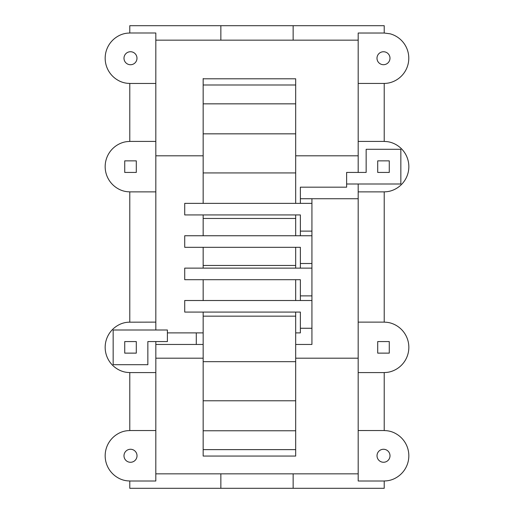 <?xml version="1.0" encoding="UTF-8"?>
<svg xmlns="http://www.w3.org/2000/svg" width="514" height="514" viewBox="0 0 514 514"><rect width="100%" height="100%" fill="white"/><g stroke="black" fill="none" stroke-linecap="round" stroke-linejoin="round"><path stroke-width="0.77" d="M136.294 341.566L136.294 353.131L124.729 353.131L124.729 341.566L136.294 341.566M136.294 160.863L124.729 160.863L124.729 172.434L136.294 172.434L136.294 160.863M389.278 160.863L377.713 160.863L377.713 172.434L389.278 172.434L389.278 160.863M389.278 341.566L377.713 341.566L377.713 353.131L389.278 353.131L389.278 341.566M295.685 449.628L203.165 449.628L203.165 456.059L295.685 456.059L295.685 312.075L300.369 312.075L300.369 332.892L295.685 332.892M295.685 203.364L295.685 78.796L203.165 78.796M295.685 235.746L295.685 214.929L300.369 214.929L300.369 235.746M295.685 268.128L295.685 247.311L300.369 247.311L300.369 268.128M295.685 300.51L295.685 279.693L300.369 279.693L300.369 300.51M295.685 430.771L203.165 430.771L203.165 449.628M295.685 361.683L203.165 361.683L203.165 430.771M295.685 400.779L203.165 400.779M295.685 218.456L203.165 218.456L203.165 235.746M196.284 247.311L203.165 247.311L203.165 265.462L295.685 265.462M295.685 316.161L203.165 316.161L203.165 312.075L196.284 312.075M203.165 300.51L203.165 279.693L196.284 279.693M203.165 268.128L203.165 265.462M203.165 316.161L203.165 361.683M295.685 84.99L203.165 84.99L203.165 78.558M203.165 84.99L203.165 203.364M295.685 103.847L203.165 103.847M295.685 133.839L203.165 133.839M295.685 172.935L203.165 172.935M196.284 214.929L203.165 214.929L203.165 218.456M129.785 322.117L129.785 191.883L155.826 191.883L155.826 322.117L129.316 322.182A23.021 23.021 0 0 0 117.841 325.413A25.327 25.327 0 0 0 123.951 371.821A23.021 23.021 0 0 0 129.316 372.521L129.785 372.586L129.785 430.539L129.316 430.603A23.021 23.021 0 0 0 117.841 433.835A25.327 25.327 0 0 0 117.841 477.712A23.021 23.021 0 0 0 129.316 480.943L129.785 481.008L129.785 488.3L384.215 488.3L384.215 481.008L384.684 480.943A23.021 23.021 0 0 0 396.159 477.712A25.327 25.327 0 0 0 396.159 433.835A23.021 23.021 0 0 0 384.684 430.603L384.215 430.539L384.215 372.586L384.684 372.521A23.021 23.021 0 0 0 390.049 371.821A25.327 25.327 0 0 0 390.049 322.882A23.021 23.021 0 0 0 384.684 322.182L384.215 322.117L384.215 191.883L384.684 191.818A23.021 23.021 0 0 0 390.049 191.118A25.327 25.327 0 0 0 390.049 142.179A23.021 23.021 0 0 0 384.684 141.478L384.215 141.414L384.215 83.429A23.901 23.901 0 0 0 390.042 82.664A25.302 25.302 0 0 0 390.042 33.789L384.215 33.024L384.215 25.7L293.141 25.7L293.141 40.156L155.819 40.156M293.141 25.7L129.785 25.7L129.785 32.992L129.316 33.057A23.021 23.021 0 0 0 117.841 36.288A25.327 25.327 0 0 0 117.841 80.165A23.021 23.021 0 0 0 129.316 83.397L129.785 83.461L129.785 141.414L129.316 141.478A23.021 23.021 0 0 0 123.951 142.179A25.327 25.327 0 0 0 117.841 188.587A23.021 23.021 0 0 0 129.316 191.818L129.785 191.883M203.165 344.457L155.832 344.457L155.832 341.566L167.397 341.566L167.397 330.001L113.164 330.007L113.164 364.696L147.859 364.696L147.859 341.566L155.832 341.566L155.832 372.586L129.785 372.586M155.826 322.117L155.832 330.001M155.826 191.883L155.819 141.414L129.785 141.414M129.785 481.008L155.806 481.008L155.832 372.586M129.785 83.461L155.819 83.461L155.819 32.992L129.785 32.992M155.813 83.461L155.819 141.414M196.284 344.457L196.284 332.892L167.397 332.892L167.397 341.566L147.859 341.566M203.165 332.892L196.284 332.892M300.369 328.266L311.934 328.266L311.934 344.457L295.685 344.457M300.369 279.693L184.719 279.693L184.719 268.128L311.934 268.128L311.934 300.51L184.719 300.51L184.719 312.075L300.369 312.075M311.934 300.51L311.934 328.266M300.369 295.884L311.934 295.884M358.174 358.194L295.685 358.194M203.165 358.194L155.832 358.194M155.826 155.806L203.165 155.806M295.685 155.806L358.187 155.806M300.369 247.311L184.719 247.311L184.719 235.746L311.934 235.746L311.934 268.128M300.369 263.502L311.934 263.502M384.215 372.586L358.174 372.586L358.174 322.117L384.215 322.117M358.187 183.999L358.174 322.117M384.215 33.024L358.187 33.024L358.187 172.434L366.148 172.434L346.622 172.434L346.622 183.999L400.843 183.993L400.843 149.298L366.148 149.298L366.148 172.434M384.215 481.008L358.194 481.008L358.174 372.586M358.187 191.883L384.215 191.883M358.187 473.844L155.819 473.844M358.187 198.738L300.369 198.725L311.934 198.738L311.934 203.364L184.719 203.364L184.719 214.929L300.369 214.929M346.622 183.999L346.622 187.173L300.369 187.173L300.369 203.364M311.934 203.364L311.934 235.746M358.187 141.414L384.215 141.414M133.762 63.858A6.509 6.509 0 0 0 128.821 51.946A6.502 6.502 0 0 0 130.511 64.732A6.509 6.509 0 0 0 133.762 63.858M129.785 430.539L155.838 430.539M133.762 461.405A6.502 6.502 0 0 0 128.821 449.493A6.502 6.502 0 0 0 130.511 462.279A6.502 6.502 0 0 0 133.762 461.405M220.859 488.3L220.859 473.844M293.141 488.3L293.141 473.844M358.187 40.156L293.141 40.156M358.194 83.429L384.215 83.429M377.861 61.481A6.509 6.509 0 0 0 389.773 56.54A6.509 6.509 0 0 0 376.987 58.223A6.502 6.502 0 0 0 377.861 61.481M220.859 25.7L220.859 40.156M300.369 231.12L311.934 231.12M384.215 430.539L358.168 430.533M378.895 451.176A6.509 6.509 0 0 0 386.746 461.405A6.502 6.502 0 0 0 381.806 449.493A6.509 6.509 0 0 0 378.895 451.176"/></g></svg>
